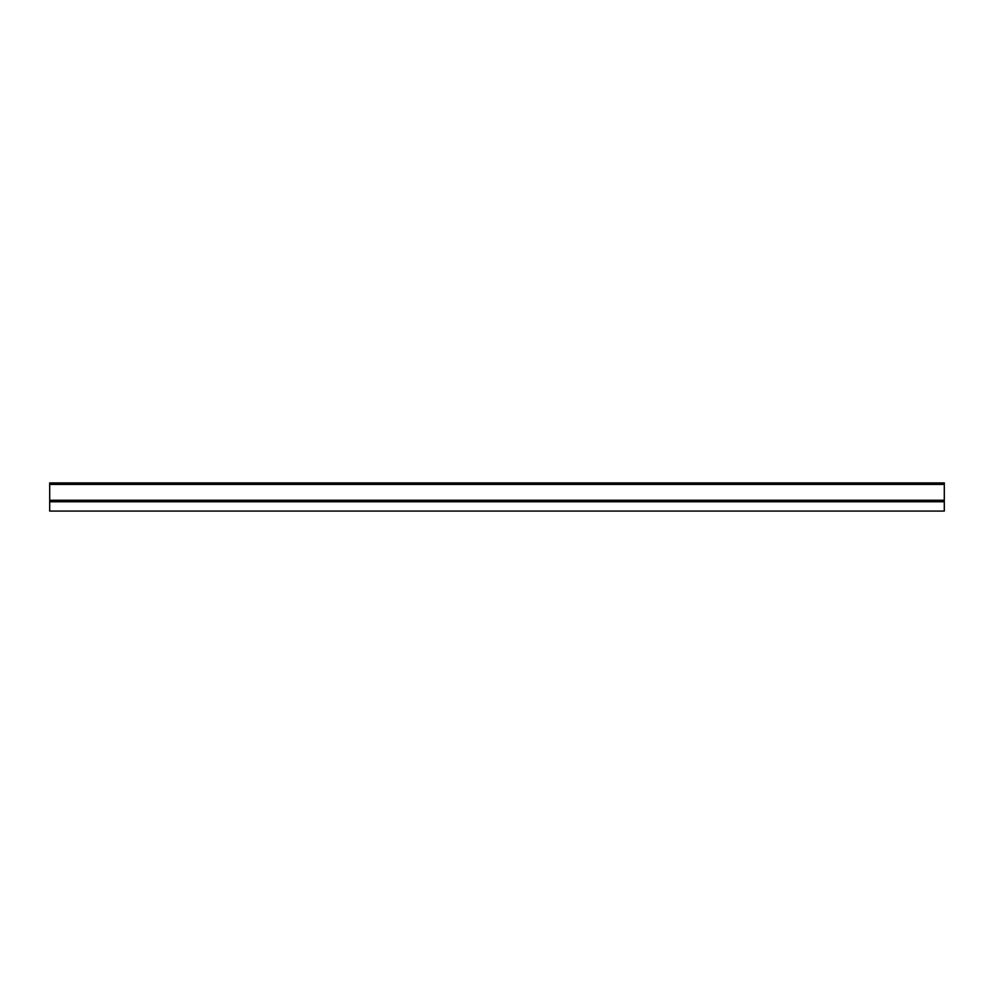 <?xml version="1.0" encoding="UTF-8"?>
<svg xmlns="http://www.w3.org/2000/svg" width="994" height="994" viewBox="0 0 994 994"><rect width="100%" height="100%" fill="white"/><g stroke="black" fill="none" stroke-linecap="round" stroke-linejoin="round"><path stroke-width="1.49" d="M49.7 511.078L49.7 501.759L49.7 511.078L944.3 511.078L49.7 511.078L49.7 501.759L944.3 501.759L944.3 511.078L944.3 501.759L49.7 501.759L49.7 482.922L944.3 482.922L944.3 501.746M49.7 501.746L49.7 500.268L944.3 500.268L944.3 501.759M49.7 482.922L944.3 482.922L944.3 484.413L49.7 484.413L944.3 484.413L944.3 500.268L49.7 500.268L49.7 482.922L49.7 501.759"/></g></svg>

